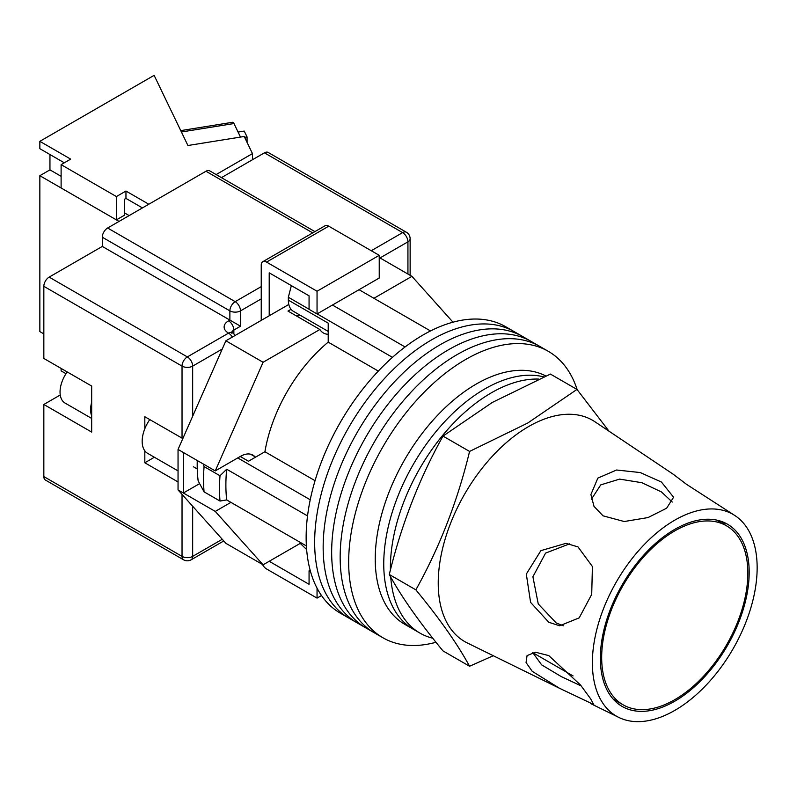 <?xml version="1.0" encoding="UTF-8"?>
<svg xmlns="http://www.w3.org/2000/svg" width="797" height="797" viewBox="0 0 797 797"><rect width="100%" height="100%" fill="white"/><g stroke="black" fill="none" stroke-linecap="round" stroke-linejoin="round"><path stroke-width="1.2" d="M577.158 389.643A165.377 95.481 120 0 0 548.296 351.318L514.274 331.682A165.377 95.481 120 0 0 431.585 339.871A165.377 95.481 120 0 0 323.552 485.602A165.377 95.481 120 0 0 348.897 618.113L340.399 613.212A165.377 95.481 120 0 1 315.044 480.691A165.377 95.481 120 0 1 423.087 334.959A165.377 95.481 120 0 1 505.766 326.77L514.274 331.682A165.377 95.481 120 0 0 431.585 339.871A165.377 95.481 120 0 0 323.552 485.602A165.377 95.481 120 0 0 348.897 618.113L357.405 623.025A165.377 95.481 120 0 1 332.06 490.514A165.377 95.481 120 0 1 440.093 344.782A165.377 95.481 120 0 0 332.06 490.514A165.377 95.481 120 0 0 357.405 623.025L365.913 627.936A165.377 95.481 120 0 1 340.558 495.425A165.377 95.481 120 0 1 448.601 349.694A165.377 95.481 120 0 0 340.558 495.425A165.377 95.481 120 0 0 365.913 627.936L374.411 632.848A165.377 95.481 120 0 1 349.066 500.327A165.377 95.481 120 0 1 457.099 354.605A165.377 95.481 120 0 0 349.066 500.327A165.377 95.481 120 0 0 374.411 632.848L382.919 637.759A165.377 95.481 120 0 0 435.989 642.262M522.782 336.593A165.377 95.481 120 0 0 440.093 344.782A165.377 95.481 120 0 1 522.782 336.593M531.28 341.505A165.377 95.481 120 0 0 448.601 349.694A165.377 95.481 120 0 1 531.28 341.505M539.788 346.416A165.377 95.481 120 0 0 457.099 354.605A165.377 95.481 120 0 1 539.788 346.416M548.296 351.318A165.377 95.481 120 0 0 465.607 359.517A165.377 95.481 120 0 0 357.574 505.238A165.377 95.481 120 0 0 382.919 637.759M359.039 289.7L430.5 330.954M306.387 545.925L226.677 499.908A157.856 91.137 -60 0 1 226.677 469.224L307.542 515.908M332.459 305.042L405.075 346.964M240.236 456.482L248.475 461.244L264.923 451.75A116.511 67.267 -60 0 1 328.205 342.142L328.205 323.144L288.345 300.13L288.345 297.251L291.134 286.462A153.323 88.527 -60 0 1 291.881 285.914M310.551 571.648L309.067 570.801L309.067 584.301L269.207 561.287L300.23 543.375L306.636 549.532M226.677 499.908L220.012 501.054L204.072 491.849L198.164 480.92A153.323 88.527 -60 0 1 197.257 460.517M203.255 463.984L204.072 466.574A166.872 96.347 120 0 0 204.072 491.849M220.012 501.054A166.872 96.347 -60 0 1 220.012 475.779L204.072 466.574M220.012 475.779L226.677 469.224M237.735 457.926L310.232 499.779M292.34 286.173L291.134 286.462M288.345 297.251L309.067 309.216M317.146 313.879L392.453 357.355M378.326 371.083L328.205 342.142M315.054 480.691L264.923 451.75M328.205 331.413L293.396 311.318A24.428 14.107 -60 0 1 288.345 300.13M390.729 577.078A142.822 82.46 120 0 0 419.979 633.107L413.334 629.271A142.822 82.46 120 0 1 391.437 514.832A142.822 82.46 120 0 1 484.745 388.976A142.822 82.46 120 0 1 543.803 376.891A142.822 82.46 120 0 0 484.745 388.976A142.822 82.46 120 0 0 391.437 514.832A142.822 82.46 120 0 0 413.334 629.271L404.826 624.37A142.822 82.46 120 0 1 382.929 509.921A142.822 82.46 120 0 1 476.237 384.064A142.822 82.46 120 0 1 545.865 376.005M538.802 379.083A142.822 82.46 120 0 0 491.38 392.811A142.822 82.46 120 0 0 390.41 570.064M419.979 633.107A142.822 82.46 120 0 0 432.781 638.228M178.05 470.907L147.614 453.344A26.311 15.193 -60 0 1 149.766 419.601M373.923 298.287L411.919 276.35L452.985 322.187M254.871 456.671A24.807 14.326 -60 0 0 252.908 455.107A24.807 14.326 -60 0 0 240.505 456.332L215.26 470.907L263.09 362.276L319.876 329.49A28.184 16.279 120 0 0 323.413 332.987A28.184 16.279 120 0 0 328.205 334.302M230.931 502.369L215.26 511.415L183.36 493.004L183.36 452.497L178.05 449.428L178.05 489.936L225.89 543.335L263.09 564.814L215.26 511.415M301.097 542.877L263.09 564.814M263.09 362.276L225.89 340.797L178.05 449.428M225.89 340.797L288.803 304.464M291.054 309.306L287.986 311.079L319.876 329.49M411.919 276.35L379.233 257.481M199.609 483.63L183.36 493.004L178.05 489.936M215.26 470.907L183.36 452.497M296.315 315.881A28.184 16.279 120 0 0 300.429 315.373M269.207 315.781L269.207 272.823L309.067 295.836L309.067 309.336L317.047 313.938L379.233 278.033L379.233 255.329L328.733 226.179L266.547 262.083A7.522 4.344 -120 0 0 262.791 261.705A7.522 4.344 -120 0 0 261.237 265.152L261.237 320.384M317.047 313.938L317.047 291.234L379.233 255.329M317.047 291.234L266.547 262.083M262.791 261.705L324.977 225.8A7.522 4.344 60 0 1 328.733 226.179M321.51 595.538L317.047 598.109L266.547 568.958A7.522 4.344 -120 0 1 262.512 564.475M317.047 598.109L317.047 588.126M309.067 570.801L310.143 570.184M91.675 415.904A24.049 13.888 -60 0 1 91.675 402.236M91.675 418.435L65.025 403.053A24.049 13.888 -60 0 1 67.187 371.92M43.835 476.586L182.035 556.376A7.522 4.344 120 0 0 183.589 559.813L45.389 480.033A7.522 4.344 -60 0 1 43.835 476.586L43.835 404.468L91.675 432.094L91.675 386.057L43.835 358.441L43.835 286.322A7.522 4.344 -60 0 1 49.155 277.117L102.305 246.432L102.305 237.227A7.522 4.344 -60 0 1 107.625 228.012L205.955 171.245A7.522 4.344 -60 0 1 209.711 170.867L314.915 231.608M144.825 450.823L144.825 462.778L178.05 481.956M182.832 438.569L144.825 416.741L144.825 428.696M221.446 177.641L264.425 152.835A7.522 4.344 -60 0 1 268.181 152.456L406.38 232.246A7.522 4.344 120 0 0 402.615 232.614L264.425 152.835M261.237 298.905L240.505 310.87L240.505 326.212L102.305 246.432M60.253 394.983A28.184 16.279 -60 0 1 59.785 395.262L43.835 404.468M154.399 457.249L144.825 462.778M747.845 573.103A103.361 59.675 120 0 0 726.446 525.781A103.361 59.675 120 0 0 646.795 553.477A103.361 59.675 120 0 0 601.675 657.495A103.361 59.675 120 0 0 623.085 704.807A103.361 59.675 120 0 0 702.735 677.111A103.361 59.675 120 0 0 747.845 573.103M559.514 688.279L593.785 704.578L590.617 698.78L580.465 684.942L548.774 655.602L535.445 652.215L527.066 655.602L526.06 662.556L532.207 671.303L559.514 688.279L467.211 642.91A127.789 73.782 -60 0 1 438.23 583.075A127.789 73.782 -60 0 1 528.59 426.564A127.789 73.782 -60 0 1 594.901 421.743L673.086 474.135L686.476 484.297L735.223 515.769A116.511 67.267 -60 0 1 757.15 567.733A116.511 67.267 -60 0 1 707.756 683.418A116.511 67.267 -60 0 1 618.801 717.42A116.511 67.267 -60 0 1 592.38 662.865A116.511 67.267 -60 0 1 644.713 544.072A116.511 67.267 -60 0 1 735.223 515.769M581.262 685.978L561.397 676.663L541.661 664.877L532.665 652.514M563.33 625.804L556.186 622.935L538.244 603.927L532.904 576.769L545.576 553.108L569.616 543.853M578.004 546.921L566.019 543.325L540.874 550.647L526.309 574.069L530.603 602.402L548.774 622.268L559.663 625.775L579.21 617.854L591.713 594.363L592.41 566.518L578.004 546.921M591.374 499.281L600.739 484.885L619.608 479.107L641.854 482.703L661.47 491.948L672.26 502.05M661.47 482.065L640.29 472.561L616.569 470.011L597.84 478.11L590.896 494.548L594.004 506.364L603.01 515.818L624.23 521.527L648.011 517.572L666.631 508.217L673.585 497.238L661.47 482.065M469.572 666.252L442.993 650.91C419.172 622.019 401.28 596.554 389.295 574.507C401.28 524.944 419.172 478.808 442.993 436.089L492.217 402.495L550.408 374.082L576.978 389.424L527.763 423.018L469.572 451.431C457.588 500.984 439.685 547.131 415.865 589.85C439.685 618.731 457.588 644.195 469.572 666.252L493.283 655.732M749.18 572.336A105.234 60.761 -60 0 1 704.558 676.832A105.234 60.761 -60 0 1 624.21 707.537A105.234 60.761 -60 0 1 600.35 658.262A105.234 60.761 -60 0 1 647.612 550.966A105.234 60.761 -60 0 1 729.375 525.392A105.234 60.761 -60 0 1 749.18 572.336M725.429 525.203L722.142 521.686M609.008 431.187L576.978 389.424M415.865 589.85L389.295 574.507M469.572 451.431L442.993 436.089M244.629 137.323L247.06 136.935L247.06 142.384M238.074 132.073L244.241 131.077L247.06 136.935M180.74 130.608L232.774 122.26A7.522 1.644 80.9 0 1 233.969 123.545L240.485 137.074M142.434 207.917L125.956 198.403L125.956 191.041L116.392 196.56L61.11 164.65L70.674 159.121L39.85 141.328L39.85 148.69L64.298 162.807M148.81 204.231L125.956 191.041M119.052 221.417L39.85 175.699L39.85 331.592L43.835 333.893M252.46 159.739L252.46 153.602L216.126 174.573M39.85 175.699L49.952 169.861L49.952 154.518M252.46 153.602L244.221 136.476L187.923 145.512L154.13 75.346L39.85 141.328M61.11 164.65L61.11 187.972L116.392 219.882L124.362 215.28L124.362 199.32L125.956 198.403M116.392 196.56L116.392 219.882M65.992 373.693L61.11 370.874L61.11 368.413M49.952 169.861L61.11 176.306M124.362 212.829L129.144 215.589M192.665 506.254L192.665 556.376A7.522 4.344 180 0 1 182.035 556.376L182.035 494.389M182.035 438.23L182.035 366.112L43.835 286.322M183.589 559.813A7.522 7.522 0 0 0 191.111 559.813A7.522 4.344 60 0 0 192.665 556.376L222.263 539.29M407.934 274.048L407.934 241.83L380.03 257.939M222.263 349.026L192.665 366.112L192.665 416.233M371.263 250.726L402.615 232.614A7.522 4.344 60 0 1 407.934 241.83A7.522 4.344 180 0 0 410.136 238.761A7.522 7.522 0 0 0 406.38 232.246M49.155 277.117L187.345 356.907L228.54 333.126A15.033 8.677 180 0 1 228.54 320.842L229.875 320.075L229.875 310.87L102.305 237.227M312.713 232.883L205.955 171.245M107.625 228.012L235.185 301.664L261.237 286.631M240.505 326.212L233.86 330.058L233.86 333.943M228.54 320.842A7.522 4.344 -120 0 1 233.86 330.058A7.522 4.344 0 0 0 231.758 332.399M235.185 301.664A7.522 4.344 120 0 0 229.875 310.87A7.522 4.344 0 0 0 240.505 310.87A7.522 4.344 60 0 0 235.185 301.664M235.055 335.497A7.522 7.522 0 0 0 232.306 332.748A7.522 4.344 120 0 0 228.54 333.126A7.522 4.344 -120 0 1 232.306 337.091M187.345 356.907A7.522 4.344 120 0 0 182.035 366.112A7.522 4.344 180 0 0 192.665 366.112A7.522 4.344 -120 0 0 187.345 356.907M60.363 395.601L59.785 395.262M233.969 123.545L181.407 131.983M250.567 454.19L255.628 457.109M197.257 468.985L193.372 466.733M232.306 332.748L231.389 332.06L231.658 333.126M410.136 238.761L410.136 275.324M223.758 540.964L191.111 559.813M716.543 520.072L726.446 525.781M532.685 652.613L573.063 675.926M613.182 699.089L623.085 704.807M618.801 717.42L590.726 703.621"/></g></svg>
